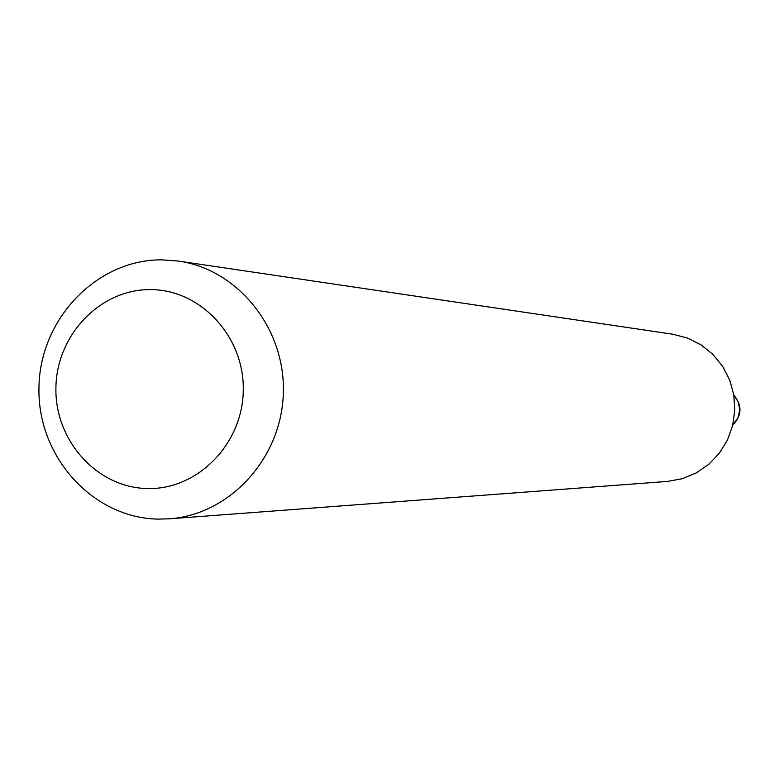 <?xml version="1.0" encoding="UTF-8"?>
<svg xmlns="http://www.w3.org/2000/svg" width="779" height="779" viewBox="0 0 779 779"><rect width="100%" height="100%" fill="white"/><g stroke="black" fill="none" stroke-linecap="round" stroke-linejoin="round"><path stroke-width="1.17" d="M147.435 488.53C197.554 489.991 242.873 443.874 243.272 390.182C244.421 336.489 200.466 289.35 150.347 289.622C100.228 289.097 56.331 335.204 55.913 387.952C54.764 440.7 97.307 487.858 147.435 488.53M158.079 519.116L169.277 518.824C229.581 514.715 281.287 458.607 283.303 393.892C285.942 329.205 238.413 269.534 178.557 261.092L161.866 259.855C96.489 259.358 39.486 319.439 38.95 388.02C37.45 456.582 92.682 518.054 158.079 519.116M169.277 518.824L667.437 481.422L682.307 478.705L696.319 472.892L708.871 464.245L719.406 453.125L727.45 440.008L732.659 425.47L734.792 410.144L733.769 394.71L729.621 379.84L722.532 366.179L712.834 354.328L700.934 344.795L687.37 337.998L672.735 334.21L178.557 261.092M732.805 424.857L737.879 418.128L739.758 409.871L738.278 401.983L733.867 395.333M732.757 425.081C742.007 415.411 742.368 405.421 733.837 395.109"/></g></svg>
